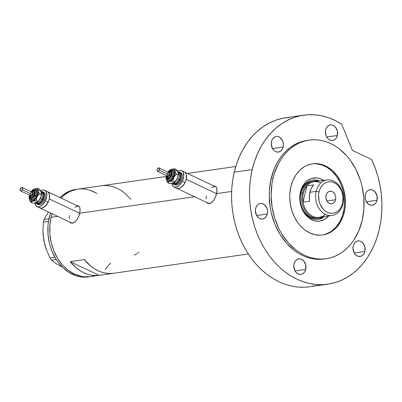 <?xml version="1.0" encoding="UTF-8"?>
<svg xmlns="http://www.w3.org/2000/svg" width="402" height="402" viewBox="0 0 402 402"><rect width="100%" height="100%" fill="white"/><g stroke="black" fill="none" stroke-linecap="round" stroke-linejoin="round"><path stroke-width="0.6" d="M79.696 213.346L49.3 198.945A8.985 5.1 115.3 0 1 39.783 207.879A8.985 5.1 -64.7 0 0 48.109 202.216L49.3 198.945L79.696 213.346M38.833 207.171L39.632 207.804L41.652 208.13L43.974 207.181L45.135 206.266L48.109 202.211L45.325 200.894A8.985 5.1 115.3 0 1 36.999 206.563L71.31 222.814A8.985 5.1 -64.7 0 0 72.682 223.105M216.623 193.729L186.226 179.327A8.985 5.1 115.3 0 1 176.709 188.262A8.985 5.1 -64.7 0 0 185.036 182.598L182.252 181.277A8.985 5.1 115.3 0 1 173.925 186.94A8.985 5.1 115.3 0 1 171.825 183.382L172.976 186.232L173.77 186.865L175.79 187.191L176.935 186.875L179.272 185.332L182.252 181.277L185.036 182.598A8.985 5.1 -64.7 0 0 184.402 172.021A8.985 5.1 115.3 0 1 186.226 179.327L216.623 193.729M173.925 186.94L208.236 203.196A8.985 5.1 -64.7 0 0 209.608 203.487M78.792 206.09A9.362 5.316 -64.7 0 0 77.661 205.935M78.49 205.919L76.631 205.693L77.717 205.683L79.33 206.588L79.827 207.477L80.174 209.99L79.234 214.954L77.812 218.316L75.903 221.08L73.672 222.783L71.36 223.115L69.104 221.768M215.718 186.468A9.362 5.316 -64.7 0 0 214.583 186.317M215.417 186.297L213.557 186.076L214.643 186.066L216.256 186.97L216.753 187.86L217.1 190.372L216.16 195.337L214.738 198.699L212.829 201.462L210.598 203.166L208.286 203.497L206.03 202.151M51.139 217.311A44.18 34.039 81.8 0 0 90.269 276.611A44.18 34.039 -98.2 0 1 74.28 274.033L68.054 270.204L62.441 264.938L57.657 258.446L53.888 250.969L51.275 242.798L50.436 238.547L49.918 234.245L49.873 225.638L51.139 217.311L57.707 216.371L51.139 217.311L52.255 213.351L51.139 217.311L49.873 225.638L49.918 234.245L51.275 242.798L53.888 250.969L57.657 258.446L62.441 264.938L68.054 270.204L74.28 274.033A44.18 34.039 -98.2 0 1 52.129 213.728A44.18 34.039 81.8 0 0 51.139 217.311M194.633 196.754L79.727 213.216L194.633 196.754M231.627 191.452L216.653 193.598L231.627 191.452M99.158 275.335A44.18 34.039 -98.2 0 1 70.275 261.652L84.45 259.622A44.18 34.039 81.8 0 0 113.329 273.3L99.158 275.335L70.275 261.652L84.45 259.622L90.741 266.074L94.234 268.611L97.902 270.647L101.696 272.149L105.565 273.099L109.46 273.486L113.329 273.3L99.158 275.335L95.284 275.516L91.39 275.129L87.52 274.179L83.727 272.677L80.058 270.647L76.566 268.109L70.275 261.652L99.158 275.335M215.552 186.367L216.753 187.86L216.969 191.925L215.522 197.055L213.839 200.186L211.738 202.472L209.427 203.518L207.216 203.121L205.849 201.93M78.626 205.985L79.827 207.477L80.043 211.542L78.596 216.673L76.913 219.804L74.812 222.09L72.501 223.135L70.29 222.738L68.923 221.547M166.177 176.478L77.742 189.146A44.18 34.039 81.8 0 0 61.084 198.085L64.772 194.739L67.647 192.774L70.677 191.191L77.094 189.247L70.677 191.191L67.647 192.774L64.772 194.739L61.084 198.085A44.18 34.039 -98.2 0 1 77.742 189.146A44.18 34.039 -98.2 0 1 93.731 191.729L96.907 193.452L90.465 190.402L93.731 191.729M110.645 263.014L105.143 269.42L110.645 263.014M94.174 275.747L90.917 276.511L94.174 275.747M90.294 276.606L84.234 276.777L80.877 276.28L74.28 274.033L72.385 274.3L74.28 274.033L80.877 276.28L84.234 276.777L90.294 276.606M130.806 199.367L124.519 192.915L121.022 190.377L117.359 188.342L113.565 186.845L109.696 185.895L105.801 185.508L101.927 185.689M138.187 252.808L138.966 252.099M134.162 255.245L137.383 253.451M207.09 202.794L206.889 202.558A9.362 5.316 -64.7 0 0 207.759 203.362M215.256 186.362L214.145 186.357M211.743 187.654L214.06 186.709M215.914 186.95L216.487 187.302A8.985 5.1 -64.7 0 0 215.929 186.955L181.619 170.699A8.985 5.1 115.3 0 1 182.252 181.277L183.719 176.398L183.181 172.332L182.568 171.413L180.82 170.453L178.609 170.77L177.433 171.398M210.105 203.447L208.085 203.121M206.085 199.03L206.412 195.89M70.164 222.412L69.963 222.18A9.362 5.316 -64.7 0 0 70.832 222.979M78.33 205.98L77.219 205.975M74.817 207.271L77.134 206.326M78.993 206.568L79.561 206.919A8.985 5.1 -64.7 0 0 79.003 206.573L47.476 191.638A8.985 5.1 115.3 0 1 49.3 198.945L49.441 194.432L48.426 192.347L47.461 191.633L49.039 193.267L49.627 195.809L49.3 198.95L48.109 202.216A8.985 5.1 -64.7 0 0 47.476 191.638L44.692 190.317A8.985 5.1 115.3 0 1 45.325 200.894L48.109 202.216L46.24 205.105L42.793 207.809L41.647 208.13L39.632 207.804M73.179 223.065L71.159 222.738M69.164 218.648L69.486 215.507M186.226 179.327L186.367 174.815L185.352 172.729L184.387 172.016L185.352 172.734L186.372 174.82L186.503 177.714L185.729 180.98L186.226 179.327M175.759 187.553L176.558 188.186L178.578 188.513L180.9 187.563L184.171 184.116L185.729 180.975L184.171 184.121L182.061 186.649L180.895 187.563L178.573 188.513L176.558 188.181M76.797 189.302A44.18 34.039 81.8 0 0 75.847 189.417A44.18 34.039 81.8 0 0 59.973 197.558L62.883 195.01L68.787 191.463L71.943 190.287L75.877 189.412M88.405 276.877L82.345 277.048L78.988 276.546L75.656 275.631L69.214 272.576L63.265 268.008L58.044 262.104L55.767 258.717L51.999 251.24L50.541 247.22L49.386 243.069L48.029 234.517L47.984 225.909L48.456 221.688L50.577 212.99A44.18 34.039 81.8 0 0 72.385 274.3A44.18 34.039 81.8 0 0 88.38 276.883L248.315 253.969M44.883 244.813L43.848 240.441L46.341 249.552L49.999 257.928L51.551 260.169L56.255 259.496L51.551 260.169L56.079 263.586L62.245 266.993L56.079 263.586L51.551 260.169L49.999 257.928L54.893 257.23L49.999 257.928L46.341 249.552L44.918 245.094L43.2 235.803L42.939 231.175L43.396 222.135L48.501 221.401L43.396 222.135L44.039 219.427L48.461 211.99L44.039 219.427L48.999 218.718L44.039 219.427L43.396 222.135L42.939 231.175L43.848 240.441L43.255 235.974M319.299 181.016A19.844 15.291 81.8 0 0 300.666 192.729L300.445 191.87A21.788 16.789 -98.2 0 1 323.504 180.413L319.841 178.594L316.545 177.895L311.64 178.403L308.585 179.764L305.847 181.885L303.515 184.684L300.997 189.915L300.445 191.87L300.666 192.729A19.844 15.291 -98.2 0 1 312.615 180.081A19.844 15.291 -98.2 0 1 319.299 181.016M318.128 218.221L313.439 218.206L310.645 217.256L308.007 215.633L305.631 213.402L303.6 210.648L302.002 207.482L300.897 204.02L300.324 200.397L300.304 196.749L300.842 193.221A18.718 14.422 -98.2 0 1 312.113 181.287M316.173 180.322L318.635 181.106A19.844 15.291 81.8 0 0 312.284 180.131M312.032 163.905A35.944 27.693 -98.2 0 1 343.393 212.211A35.944 27.693 -98.2 0 1 322.223 235.054L322.278 235.044M324.932 234.421L329.967 232.175L332.303 230.577L336.504 226.497L339.946 221.386L342.489 215.432L344.042 208.869L344.539 201.95L343.966 194.935L342.343 188.096L339.735 181.704L336.238 175.991L331.992 171.187L327.153 167.468L321.912 164.986L316.469 163.83L313.736 163.77M328.69 215.884L324.726 219.326L320.067 221.065L316.771 221.2L313.47 220.497L308.786 217.954L306.022 215.361L303.661 212.155L301.083 206.487L300.098 202.342L299.751 198.091L300.445 191.87A21.788 16.789 -98.2 0 0 308.012 217.326A21.788 16.789 -98.2 0 0 328.605 215.99M317.912 219.407A19.844 15.291 81.8 0 0 323.731 216.688L319.334 219.07M324.394 216.593A19.844 15.291 -98.2 0 1 318.243 219.366A19.844 15.291 -98.2 0 1 300.666 192.729A19.844 15.291 81.8 0 0 306.505 214.934A19.844 15.291 81.8 0 0 324.394 216.593M325.334 214.341A17.969 13.849 -98.2 0 1 303.048 202.146L306.892 185.88L313.51 184.93A17.969 13.849 81.8 0 0 309.902 192.267L316.138 191.372A17.969 13.849 -98.2 0 1 326.957 179.915A17.969 13.849 -98.2 0 1 342.876 204.04A17.969 13.849 -98.2 0 1 332.057 215.492A17.969 13.849 -98.2 0 1 316.138 191.372A17.969 13.849 81.8 0 0 325.55 214.447A17.969 13.849 81.8 0 0 342.876 204.04L342.64 203.11A15.874 12.231 -98.2 0 1 327.334 212.301A15.874 12.231 -98.2 0 1 319.022 191.92L316.138 191.372L309.902 192.267A17.969 13.849 81.8 0 0 309.666 201.196L303.048 202.146A17.969 13.849 -98.2 0 1 303.289 193.211L302.259 193.015A18.718 14.422 81.8 0 0 306.877 213.005A18.718 14.422 81.8 0 0 322.731 216.829A18.718 14.422 -98.2 0 1 318.841 218.145L317.419 218.346A18.718 14.422 -98.2 0 1 300.842 193.221L301.912 189.945L303.48 187.051L305.48 184.644L307.837 182.825L312.178 181.277M335.564 199.759L326.916 200.995L335.564 199.759L334.67 201.854L333.188 203.291L331.348 203.849L329.429 203.442L327.725 202.136L326.494 200.121L325.921 197.714L326.097 195.272A6.367 4.904 -98.2 0 1 329.926 191.216A6.367 4.904 -98.2 0 1 335.564 199.759A6.367 4.904 -98.2 0 1 331.735 203.814A6.367 4.904 -98.2 0 1 326.097 195.272L326.992 193.176L328.474 191.739L330.313 191.181L332.233 191.588L333.936 192.895L335.167 194.91L335.74 197.317L335.564 199.759M318.841 218.145A18.718 14.422 -98.2 0 1 302.259 193.015L303.289 193.211A17.969 13.849 -98.2 0 1 306.892 185.88L304.711 189.216L303.289 193.211L302.721 197.618L303.048 202.146A17.969 13.849 81.8 0 0 319.203 217.336L332.057 215.492M302.259 193.015L300.842 193.221L302.259 193.015A18.718 14.422 -98.2 0 1 313.53 181.081A18.718 14.422 -98.2 0 1 317.635 181.252A18.718 14.422 81.8 0 0 302.259 193.015M326.957 179.915L314.108 181.754A17.969 13.849 81.8 0 0 306.892 185.88A17.969 13.849 -98.2 0 1 320.831 182.91M306.892 185.88L313.51 184.93L311.324 188.267L309.902 192.267L309.339 196.668L309.666 201.196L303.048 202.146L306.892 185.88M342.64 203.11L343.077 197.025L341.655 191.015L338.579 185.995L336.564 184.106L334.328 182.729L331.957 181.92L329.539 181.714L327.178 182.111L324.952 183.106L322.952 184.649L321.258 186.689L319.932 189.146L319.022 191.92L318.565 194.915L319.072 201.08L320.007 204.015L323.082 209.035L325.097 210.924L327.334 212.301L329.705 213.11L332.122 213.316L334.484 212.919L336.71 211.924L338.705 210.382L340.404 208.342L341.73 205.884L342.64 203.11L342.876 204.04A17.969 13.849 81.8 0 0 333.464 180.965A17.969 13.849 81.8 0 0 316.138 191.372L319.022 191.92A15.874 12.231 -98.2 0 1 334.328 182.729A15.874 12.231 -98.2 0 1 342.64 203.11M303.605 115.183A85.365 65.772 -98.2 0 1 341.7 124.168L335.147 120.474L328.379 117.665L321.474 115.766L314.5 114.801L307.54 114.776L300.676 115.691L293.973 117.54L287.51 120.298L281.365 123.937L275.601 128.419L270.28 133.69L265.461 139.695L261.205 146.368L257.551 153.629L254.541 161.403L252.21 169.599A85.365 65.772 -98.2 0 1 303.605 115.183L285.651 117.756A85.365 65.772 81.8 0 0 234.255 172.172L252.21 169.599L250.672 177.538L249.763 185.689L249.491 193.975L249.853 202.317L250.848 210.633L252.471 218.844L254.702 226.869L257.521 234.632L260.898 242.064L264.802 249.079L269.199 255.627L274.043 261.632L279.289 267.039L284.887 271.797L290.782 275.862L296.917 279.194L303.229 281.762L309.666 283.536L316.158 284.505L322.645 284.656L329.067 283.988L335.363 282.505L341.464 280.229L347.323 277.179L352.876 273.38L358.066 268.868L362.855 263.692L367.187 257.903L371.021 251.551L374.322 244.697L377.066 237.411L379.212 229.763L380.855 221.12L381.754 212.231L381.9 203.196L381.292 194.126L379.94 185.116L377.855 176.272L375.061 167.694L371.594 159.483A85.365 65.772 -98.2 0 1 379.212 229.763A85.365 65.772 -98.2 0 1 327.816 284.184A85.365 65.772 -98.2 0 1 252.21 169.599L234.255 172.172A85.365 65.772 81.8 0 0 309.862 286.752L316.017 285.727L312.243 286.405L311.751 286.289L313.661 285.943L325.54 284.505M344.338 212.075A35.944 27.693 -98.2 0 1 322.7 234.989A35.944 27.693 -98.2 0 1 290.862 186.744L292.922 180.458L295.927 174.895L299.766 170.277L304.294 166.78L306.756 165.493L311.977 163.915L314.681 163.634L320.148 164.101L325.514 165.931L330.58 169.046L332.936 171.051L337.183 175.855L340.68 181.568L342.102 184.694L344.228 191.342L345.333 198.302L345.368 205.301L344.986 208.733L343.434 215.296L340.891 221.251L337.449 226.361L333.248 230.441L330.911 232.039L325.876 234.286L323.223 234.909L320.52 235.19L315.057 234.718L309.686 232.889L304.626 229.778L300.058 225.497L298.018 222.964L294.52 217.256L291.912 210.859L290.289 204.02L289.716 197.01L289.832 193.518L290.862 186.744A35.944 27.693 -98.2 0 1 312.505 163.83A35.944 27.693 -98.2 0 1 344.338 212.075L343.393 212.211L344.338 212.075M308.163 140.263A59.903 46.155 81.8 0 0 307.213 140.383A59.903 46.155 81.8 0 0 271.149 178.573L273.038 178.302A59.903 46.155 -98.2 0 1 309.103 140.112A59.903 46.155 -98.2 0 1 362.162 220.522A59.903 46.155 -98.2 0 1 326.097 258.707A59.903 46.155 -98.2 0 1 273.038 178.302L271.149 178.573L274.581 168.091L276.898 163.282L279.591 158.825L282.631 154.76L285.988 151.127L289.631 147.966L293.53 145.298L297.636 143.157L301.922 141.559L307.254 140.378M311.65 286.44L327.816 284.184M313.208 286.274L312.243 286.405M337.389 135.494A7.864 6.06 -98.2 0 1 332.655 140.504A7.864 6.06 -98.2 0 1 325.69 129.952A7.864 6.06 -98.2 0 1 330.424 124.942A7.864 6.06 -98.2 0 1 337.389 135.494L326.705 137.027L337.389 135.494L336.283 138.087L335.439 139.097L333.348 140.353L330.982 140.449L328.7 139.363L327.7 138.429L326.178 135.941L325.464 131.434L326.143 128.575L327.64 126.349L329.73 125.092L330.901 124.896L333.273 125.399L335.379 127.017L337.363 130.957L337.389 135.494M377.021 200.231A7.864 6.06 -98.2 0 1 372.287 205.246A7.864 6.06 -98.2 0 1 365.323 194.689A7.864 6.06 -98.2 0 1 370.056 189.679A7.864 6.06 -98.2 0 1 377.021 200.231L366.338 201.764L377.021 200.231L375.915 202.824L375.071 203.834L372.981 205.09L370.614 205.186L368.332 204.105L365.81 200.683L365.106 197.704L365.323 194.689L366.433 192.101L367.272 191.091L368.262 190.322L370.533 189.633L372.905 190.136L375.011 191.754L376.996 195.699L377.021 200.231M364.905 251.481A7.864 6.06 -98.2 0 1 360.172 256.491A7.864 6.06 -98.2 0 1 353.207 245.939A7.864 6.06 -98.2 0 1 357.941 240.929A7.864 6.06 -98.2 0 1 364.905 251.481L354.222 253.009L364.905 251.481L364.458 252.858L362.961 255.084L360.865 256.34L358.499 256.431L356.217 255.35L354.368 253.26L352.991 248.954L353.207 245.939L353.659 244.562L355.157 242.336L357.247 241.079L359.614 240.984L360.79 241.386L362.895 243.004L364.88 246.944L364.905 251.481M305.731 269.41A7.864 6.06 -98.2 0 1 300.997 274.425A7.864 6.06 -98.2 0 1 294.033 263.868A7.864 6.06 -98.2 0 1 298.766 258.858A7.864 6.06 -98.2 0 1 305.731 269.41L295.048 270.943L305.731 269.41L304.626 272.003L302.796 273.777L301.691 274.27L299.324 274.365L297.043 273.285L295.194 271.189L293.817 266.883L294.033 263.868L295.143 261.28L295.983 260.27L296.972 259.501L299.244 258.813L301.616 259.315L303.721 260.933L305.706 264.873L305.731 269.41M267.335 213.995A7.864 6.06 -98.2 0 1 262.601 219.005A7.864 6.06 -98.2 0 1 255.637 208.452A7.864 6.06 -98.2 0 1 260.37 203.437A7.864 6.06 -98.2 0 1 267.335 213.995L256.652 215.522L267.335 213.995L266.23 216.583L264.4 218.361L262.124 219.05L259.757 218.547L258.647 217.864L256.798 215.773L255.421 211.467L255.637 208.452L256.089 207.075L257.587 204.849L259.677 203.593L260.848 203.397L262.044 203.497L264.325 204.578L266.848 208.005L267.551 210.98L267.335 213.995M283.164 147.037A7.864 6.06 -98.2 0 1 278.43 152.046A7.864 6.06 -98.2 0 1 271.466 141.494A7.864 6.06 -98.2 0 1 276.199 136.479A7.864 6.06 -98.2 0 1 283.164 147.037L272.481 148.564L283.164 147.037L282.058 149.624L280.229 151.403L277.953 152.092L275.586 151.589L274.476 150.906L272.626 148.815L271.249 144.509L271.466 141.494L271.918 140.117L273.415 137.891L275.506 136.635L276.676 136.439L277.872 136.539L280.154 137.62L282.676 141.047L283.38 144.022L283.164 147.037M271.601 146.459A7.864 6.06 81.8 0 0 271.214 143.76L271.601 146.459M255.772 213.417A7.864 6.06 81.8 0 0 255.391 210.718L255.772 213.417M294.169 268.832A7.864 6.06 81.8 0 0 293.782 266.139L294.169 268.832M353.343 250.903A7.864 6.06 81.8 0 0 352.956 248.205L353.343 250.903M365.458 199.658A7.864 6.06 81.8 0 0 365.071 196.96L365.458 199.658M325.826 134.916A7.864 6.06 81.8 0 0 325.439 132.223L325.826 134.916M371.594 159.483L352.398 150.393L341.7 124.168L352.398 150.393L371.594 159.483M324.243 258.973L316.022 259.205L311.47 258.526L306.952 257.28L302.52 255.481L298.219 253.144L294.083 250.29L286.47 243.155L279.988 234.346L274.873 224.21L271.33 213.13L270.194 207.367L269.239 195.679L269.43 189.865L271.149 178.573A59.903 46.155 81.8 0 0 324.208 258.978L326.097 258.707M289.586 117.344L282.722 118.263L276.018 120.113L269.556 122.871L263.411 126.509L257.647 130.992L252.325 136.263L247.506 142.268L243.25 148.941L239.597 156.202L236.587 163.976L234.255 172.172L232.718 180.111L231.808 188.262L231.537 196.548L231.899 204.889L232.894 213.206L234.517 221.417L236.748 229.441L239.567 237.205L242.944 244.637L246.848 251.652L251.245 258.2L256.089 264.204L261.335 269.611L266.933 274.37L272.827 278.435L278.963 281.767L285.274 284.335L291.711 286.108L298.204 287.073L304.691 287.224L309.912 286.747M273.038 178.302L271.963 183.87L271.129 195.407L272.084 207.095L274.787 218.492L279.134 229.15L281.877 234.08L288.365 242.883L295.972 250.019L300.108 252.873L304.409 255.21L308.842 257.009L313.359 258.255L317.917 258.933L322.469 259.039L326.977 258.571L331.389 257.536L335.675 255.938L339.785 253.793L343.68 251.129L347.323 247.964L350.685 244.331L353.725 240.265L358.735 230.999L362.162 220.522L363.88 209.231L363.82 197.563L361.981 185.965L360.418 180.332L356.066 169.669L350.242 160.152L346.841 155.936L339.233 148.8L335.097 145.951L330.791 143.614L326.359 141.811L321.846 140.564L317.289 139.886L312.736 139.78L308.228 140.248L303.811 141.288L299.53 142.886L295.42 145.027L291.52 147.695L287.877 150.861L284.521 154.489L281.48 158.554L278.787 163.011L274.546 172.935L273.038 178.302M30.477 197.256A3.372 1.915 -64.7 0 0 33.612 195.141L32.683 194.668A2.623 1.487 115.3 0 1 30.833 196.387A2.623 1.487 115.3 0 1 29.632 195.201M32.582 191.02A5.618 3.191 115.3 0 1 36.783 190.613A5.618 3.191 115.3 0 1 36.401 196.543L35.471 196.075A4.869 2.764 -64.7 0 0 35.15 190.357A4.869 2.764 -64.7 0 1 35.471 196.075L34.542 195.608A4.12 2.337 115.3 0 1 31.703 198.297A4.12 2.337 115.3 0 1 29.768 196.598M29.743 196.292L30.291 197.879L31.582 198.317L33.18 197.467L34.542 195.608L35.471 196.075A4.869 2.764 -64.7 0 1 30.944 199.136A4.869 2.764 -64.7 0 0 35.471 196.075L36.401 196.543L35.863 197.498L34.542 199.08L33.08 200.04L31.105 200.035L29.924 198.106A5.618 3.191 115.3 0 0 32.617 200.191A5.618 3.191 115.3 0 0 36.401 196.543L37.321 193.493L36.984 190.955L35.507 189.779L33.391 190.372M20.547 190.895L30.572 195.643A1.874 1.065 -64.7 0 0 32.311 194.467L22.281 189.714A1.874 1.065 115.3 0 1 20.547 190.895A1.874 1.065 115.3 0 1 20.417 188.694A1.874 1.065 115.3 0 1 22.15 187.513A1.874 1.065 115.3 0 1 22.281 189.714L32.311 194.467L31.446 195.503L30.542 195.628L30.125 194.779L30.296 193.779M30.492 197.261L31.044 197.528A3.372 1.915 -64.7 0 0 34.17 195.402L33.612 195.141A3.372 1.915 115.3 0 1 30.492 197.261L29.693 196.462L29.436 195.106M41.23 192.312A5.99 3.402 115.3 0 1 42.718 199.548L41.788 199.08A5.241 2.975 -64.7 0 0 41.436 192.92M36.883 202.362L36.929 202.387A5.241 2.975 -64.7 0 0 41.788 199.08L40.326 198.387L41.788 199.08A5.241 2.975 -64.7 0 0 41.416 192.91L41.366 192.89M36.843 204L37.959 204.533A6.739 3.829 -64.7 0 0 44.205 200.281L43.089 199.754A6.739 3.829 115.3 0 1 36.843 204A6.739 3.829 115.3 0 1 35.698 202.834M36.999 206.563A8.985 5.1 115.3 0 1 34.899 203L36.049 205.849L37.798 206.809L38.863 206.809L40.009 206.492L42.346 204.95L45.325 200.894L46.793 196.015L46.255 191.95L45.642 191.03L43.893 190.071L41.682 190.387L40.507 191.015M35.461 202.869L36.612 202.497M37.2 202.161L39.416 199.935L40.969 196.809L41.436 194.382L41.004 191.724M41.441 193.628L41.371 192.93M40.647 190.925A8.985 5.1 115.3 0 1 44.692 190.317M35.672 202.779L36.733 203.945L39.105 203.95L40.858 202.794L43.089 199.754L43.984 197.307L44.089 193.92L42.733 191.88L40.999 191.674A6.739 3.829 115.3 0 1 42.617 191.819A6.739 3.829 115.3 0 1 43.089 199.754L44.205 200.281A6.739 3.829 -64.7 0 0 43.728 192.352L44.903 193.573L45.341 195.478L45.094 197.834L44.205 200.281L42.803 202.447L41.099 204.005L39.361 204.718L37.843 204.472M41.049 192.332L42.396 192.548L43.607 194.362L43.697 196.297L42.718 199.548L41.471 201.477L39.175 203.281L37.698 203.492L36.125 202.241M36.909 202.377A5.241 2.975 -64.7 0 0 41.788 199.08L42.718 199.548A5.99 3.402 115.3 0 1 36.351 202.623M41.225 192.292L41.26 194.583L39.471 193.734L37.014 189.272L35.632 188.704L34.522 188.865A6.739 3.829 115.3 0 1 37.883 190.709A6.739 3.829 115.3 0 1 36.964 196.849A6.739 3.829 115.3 0 1 32.688 201.156L36.009 200.704L36.964 196.849L39.471 193.734L37.883 190.709L37.843 188.412L39.632 189.262L40.954 191.563L41.426 193.553L40.979 196.543L39.798 199.317L36.637 202.492L32.708 203.191L30.914 202.342L29.592 200.025L29.125 198.04L29.592 200.025L30.914 202.342L32.688 201.156A6.739 3.829 115.3 0 1 29.326 199.312A6.739 3.829 115.3 0 1 29.13 198.286A6.739 3.829 115.3 0 1 29.431 195.297L29.105 197.97L29.547 199.879L31.07 201.231L32.688 201.156L35.562 199.02L37.326 196.05L38.095 192.799L37.843 188.412L39.632 189.262L41.225 192.292A6.739 3.829 -64.7 0 0 37.863 190.447M36.637 202.492L32.708 203.191L30.914 202.342L32.075 201.397L34.21 200.834L36.009 200.704L37.798 201.548L36.009 200.704L36.291 198.744L37.471 195.97L39.471 193.734L41.26 194.583L40.979 196.543L39.798 199.317L37.125 202.211A6.739 3.829 -64.7 0 0 37.24 202.131A6.739 3.829 -64.7 0 0 40.306 198.432A6.739 3.829 -64.7 0 0 41.421 193.312A6.739 3.829 -64.7 0 0 41.411 193.246M31.185 191.598A6.739 3.829 115.3 0 1 33.306 189.468A6.739 3.829 115.3 0 1 34.522 188.865L37.843 188.412L33.939 189.101L31.135 191.669M33.919 189.106L33.431 189.387M41.376 192.95L41.426 193.553M32.401 191.035A4.12 2.337 115.3 0 1 34.984 191.538A4.12 2.337 115.3 0 1 34.542 195.608L35.215 193.367L34.969 191.508L33.889 190.648L32.336 191.081M33.632 191.342L34.667 192.488L34.431 194.794L33.054 196.925L32.175 197.503L30.989 197.498M34.17 195.402A3.372 1.915 -64.7 0 0 33.934 191.437L33.376 191.171A3.372 1.915 115.3 0 1 33.612 195.141L34.17 195.402M29.627 195.106L29.974 196.116L30.798 196.397L31.813 195.854L32.884 194.201L33.125 192.799L32.773 191.794L31.954 191.513L30.939 192.055M30.441 193.442L31.306 192.407L32.21 192.277L32.622 193.131L32.311 194.467A1.874 1.065 -64.7 0 0 32.175 192.262L22.15 187.513M22.281 189.714L22.477 187.85L21.522 187.528L20.271 189.03L20.221 190.558L21.175 190.88L22.281 189.714M31.235 191.814A2.623 1.487 115.3 0 1 32.944 192.04A2.623 1.487 115.3 0 1 32.683 194.668L33.612 195.141A3.372 1.915 -64.7 0 0 33.386 191.176M166.363 175.488L166.619 176.845L167.971 177.91A3.372 1.915 -64.7 0 0 171.096 175.785L170.538 175.518A3.372 1.915 115.3 0 1 167.418 177.644A3.372 1.915 -64.7 0 0 170.538 175.518L169.609 175.051A2.623 1.487 115.3 0 1 167.76 176.769A2.623 1.487 115.3 0 1 166.559 175.584M169.508 171.398A5.618 3.191 115.3 0 1 173.709 170.991A5.618 3.191 115.3 0 1 173.327 176.925L172.398 176.458A4.869 2.764 -64.7 0 0 172.076 170.739A4.869 2.764 -64.7 0 1 172.398 176.458L171.468 175.991A4.12 2.337 115.3 0 1 168.629 178.679A4.12 2.337 115.3 0 1 166.694 176.98M166.669 176.674L167.217 178.257L168.508 178.699L170.106 177.845L171.468 175.991L172.398 176.458A4.869 2.764 -64.7 0 1 167.87 179.518A4.869 2.764 -64.7 0 0 172.398 176.458L173.327 176.925L172.79 177.875L171.468 179.458L170.006 180.423L168.031 180.418L166.85 178.488A5.618 3.191 115.3 0 0 169.543 180.573A5.618 3.191 115.3 0 0 173.327 176.925L174.247 173.875L173.91 171.332L172.433 170.162L170.317 170.749M157.473 171.277L167.498 176.026A1.874 1.065 -64.7 0 0 169.237 174.845L159.207 170.096A1.874 1.065 115.3 0 1 157.473 171.277A1.874 1.065 115.3 0 1 157.343 169.076A1.874 1.065 115.3 0 1 159.076 167.895A1.874 1.065 115.3 0 1 159.207 170.096L169.237 174.845L168.373 175.88L167.468 176.011L167.051 175.156L167.222 174.161M178.156 172.694A5.99 3.402 115.3 0 1 179.644 179.93L178.714 179.463A5.241 2.975 -64.7 0 0 178.362 173.302M173.81 182.744L173.855 182.769A5.241 2.975 -64.7 0 0 178.714 179.463L177.252 178.769L178.714 179.463A5.241 2.975 -64.7 0 0 178.342 173.292L178.292 173.267M173.77 184.382L174.885 184.91A6.739 3.829 -64.7 0 0 181.131 180.664L180.016 180.136A6.739 3.829 115.3 0 1 173.77 184.382A6.739 3.829 115.3 0 1 172.624 183.217M172.388 183.252L173.538 182.88M174.126 182.543L176.342 180.317L177.895 177.192L178.362 174.764L177.93 172.106M178.367 174.011L178.297 173.312M177.573 171.307A8.985 5.1 115.3 0 1 181.619 170.699M172.599 183.161L173.659 184.327L176.031 184.332L177.784 183.176L180.016 180.136L180.91 177.689L181.016 174.302L179.654 172.262L177.925 172.056A6.739 3.829 115.3 0 1 179.543 172.202A6.739 3.829 115.3 0 1 180.016 180.136L181.131 180.664A6.739 3.829 -64.7 0 0 180.654 172.729L181.83 173.955L182.267 175.86L182.021 178.217L181.131 180.664L179.724 182.83L178.026 184.387L176.287 185.101L174.769 184.855M177.975 172.714L179.855 173.352L180.533 174.744L180.438 177.754L179.644 179.93L178.398 181.86L176.101 183.664L173.991 183.654L173.051 182.619M173.835 182.759A5.241 2.975 -64.7 0 0 178.714 179.463L179.644 179.93A5.99 3.402 115.3 0 1 173.277 183.005M178.151 172.669L178.186 174.965L176.398 174.116L173.94 169.649L172.558 169.086L171.448 169.247A6.739 3.829 115.3 0 1 174.805 171.086A6.739 3.829 115.3 0 1 173.89 177.232A6.739 3.829 115.3 0 1 169.614 181.538L172.93 181.081L173.89 177.232L176.398 174.116L174.805 171.086L174.769 168.795L176.558 169.644L177.88 171.945L178.352 173.935L177.905 176.925L176.724 179.699L173.563 182.875L169.634 183.573L167.84 182.724L166.518 180.408L166.051 178.423L166.518 180.408L167.84 182.724L169.614 181.538A6.739 3.829 115.3 0 1 166.252 179.694A6.739 3.829 115.3 0 1 166.056 178.669A6.739 3.829 115.3 0 1 166.358 175.679L166.031 178.352L166.473 180.257L167.996 181.614L169.614 181.538L171.94 180.001L174.252 176.428L175.021 173.182L174.769 168.795L176.558 169.644L178.151 172.669A6.739 3.829 -64.7 0 0 174.79 170.83M174.066 182.583A6.739 3.829 -64.7 0 0 174.166 182.513A6.739 3.829 -64.7 0 0 177.232 178.815A6.739 3.829 -64.7 0 0 178.347 173.694A6.739 3.829 -64.7 0 0 178.337 173.629M174.051 182.593L172.237 183.307L169.634 183.573L167.84 182.724L169.614 181.538L172.93 181.081L173.89 177.232L176.398 174.116L178.186 174.965L177.624 177.88L176.724 179.699L174.724 181.93L172.93 181.081L174.724 181.93L173.563 182.875M168.111 171.981A6.739 3.829 115.3 0 1 170.232 169.85A6.739 3.829 115.3 0 1 171.448 169.247L174.769 168.795L170.865 169.483L168.061 172.051M170.845 169.483L170.358 169.77M178.302 173.332L178.352 173.935M169.327 171.418A4.12 2.337 115.3 0 1 171.91 171.92A4.12 2.337 115.3 0 1 171.468 175.991L172.141 173.749L171.895 171.89L170.815 171.031L169.262 171.463M170.559 171.724L171.594 172.865L171.358 175.177L169.981 177.307L169.101 177.885L167.915 177.88M171.096 175.785A3.372 1.915 -64.7 0 0 170.86 171.82L170.302 171.553A3.372 1.915 115.3 0 1 170.538 175.518L171.096 175.785M166.554 175.488L166.9 176.498L167.724 176.779L168.739 176.237L169.609 175.051L170.036 173.629L169.88 172.443L169.192 171.895L167.865 172.438M167.368 173.825L168.232 172.79L169.136 172.659L169.549 173.513L169.237 174.845A1.874 1.065 -64.7 0 0 169.101 172.644L159.076 167.895M159.207 170.096L159.488 168.478L158.689 167.84L157.343 169.076L157.061 170.694L157.443 171.262L158.102 171.262L159.207 170.096M168.162 172.197A2.623 1.487 115.3 0 1 169.87 172.423A2.623 1.487 115.3 0 1 169.609 175.051L170.538 175.518A3.372 1.915 -64.7 0 0 170.312 171.559M235.783 166.503L187.392 173.438M75.847 189.417L77.742 189.146M307.213 140.383L309.103 140.112M30.964 199.146L30.009 198.261L29.552 196.106M43.728 192.352L42.617 191.819M35.13 190.347L33.843 190.171L31.884 191.181M33.376 191.171L32.255 191.061L31.039 191.724M167.89 179.528L166.936 178.644L166.478 176.488M180.654 172.729L179.543 172.202M172.056 170.729L170.77 170.548L168.81 171.564M170.302 171.553L169.177 171.443L167.966 172.106"/></g></svg>
